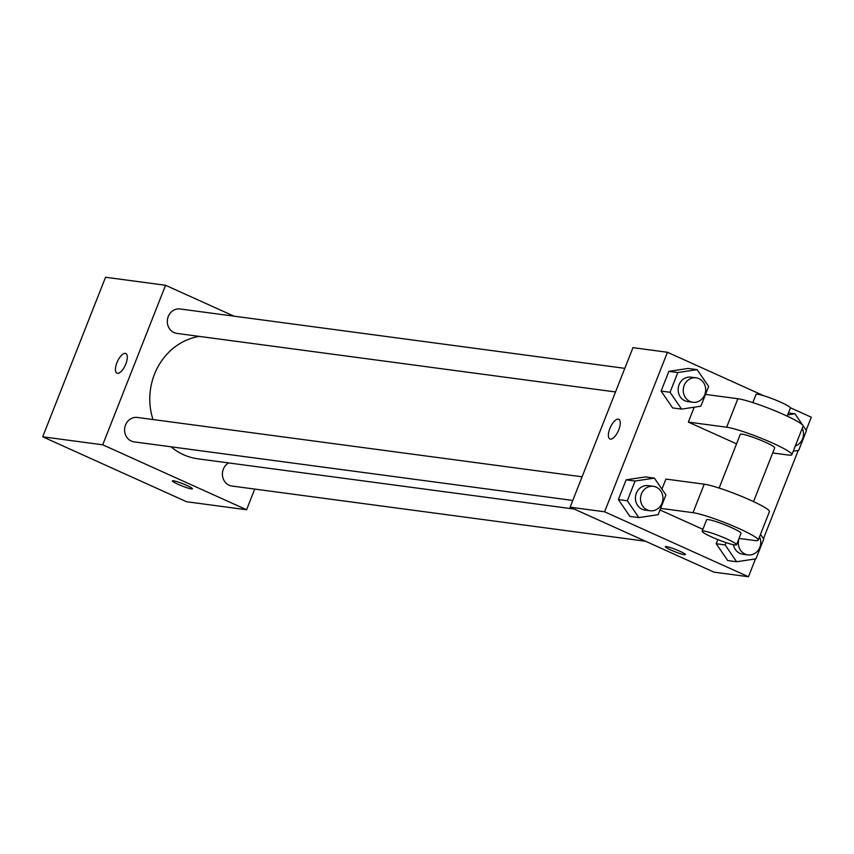 <?xml version="1.0" encoding="UTF-8"?>
<svg xmlns="http://www.w3.org/2000/svg" width="854" height="854" viewBox="0 0 854 854"><rect width="100%" height="100%" fill="white"/><g stroke="black" fill="none" stroke-linecap="round" stroke-linejoin="round"><path stroke-width="1.28" d="M254.716 489.075L246.582 509.742L186.556 501.736L42.7 436.789L105.544 277.262L165.559 285.279L233.985 316.161M246.582 509.742L102.726 444.806L42.7 436.789M102.726 444.806L165.559 285.279M116.934 373.166A10.782 4.355 114.3 0 1 117.158 362.139A10.782 4.355 114.3 0 1 125.303 353.364A10.782 4.355 114.3 0 1 125.805 353.503A10.782 4.355 114.3 0 1 125.335 365.128A10.782 4.355 114.3 0 1 116.934 373.166A10.782 4.355 114.3 0 1 117.147 362.139A10.782 4.355 114.3 0 1 125.303 353.364A10.782 4.355 114.3 0 1 125.816 353.513M199.334 336.401A61.851 56.183 97.6 0 0 152.994 419.538M171.035 446.802A61.851 56.183 97.6 0 0 197.882 458.822L574.262 509.059M228.669 462.932A12.319 11.187 97.6 0 0 222.542 476.041A12.319 11.187 97.6 0 0 231.989 486.043L645.56 541.244M582.097 476.81L137.419 417.457A12.319 11.187 97.6 0 0 124.695 428.185A12.319 11.187 97.6 0 0 134.163 441.881L572.788 500.433M624.818 368.33L180.151 308.977A12.319 11.187 97.6 0 0 167.427 319.706A12.319 11.187 97.6 0 0 176.895 333.402L615.52 391.954M177.963 484.25A10.782 1.185 21.5 0 1 172.401 480.898A10.782 1.185 21.5 0 1 182.863 483.748A10.782 1.185 21.5 0 1 192.46 488.798A10.782 1.185 21.5 0 1 177.963 484.25M192.46 488.798A10.782 1.185 21.5 0 1 177.963 484.239A10.782 1.185 21.5 0 1 172.401 480.887M755.48 558.911L748.456 576.738L713.976 572.137L570.12 507.191L632.963 347.663L667.444 352.264L763.828 395.776M90.545 315.318L98.52 295.089M47.824 423.797L55.788 403.568M787.687 414.895L794.946 413.795L806.464 430.629L798.693 450.357L793.259 451.179M794.946 413.795L788.455 412.93M795.309 445.98A12.319 11.187 97.6 0 0 802.258 428.334M760.487 534.358L763.732 539.109L755.961 558.836L736.66 561.751L725.142 544.927L726.049 542.6M733.437 544.713A12.319 11.187 97.6 0 0 742.809 554.225L747.912 554.908A12.319 11.187 97.6 0 0 758.662 549.602A12.319 11.187 97.6 0 0 759.526 536.814M736.66 561.751L727.725 560.555L716.196 543.731L717.83 539.579L716.196 543.731L725.142 544.927M739.126 538.436A12.319 11.187 97.6 0 0 747.912 554.908M681.567 409.109L670.048 392.285L677.82 372.547L697.12 369.643L708.649 386.467L700.867 406.205L681.567 409.109L672.632 407.924L661.103 391.089L668.885 371.362L688.185 368.448L697.12 369.643M696.085 377.842L690.971 377.158A12.319 11.187 97.6 0 0 678.257 387.897A12.319 11.187 97.6 0 0 687.716 401.593L692.829 402.277A12.319 11.187 97.6 0 0 705.233 393.15A12.319 11.187 97.6 0 0 698.946 378.664A12.319 11.187 97.6 0 0 696.085 377.842A12.319 11.187 97.6 0 0 683.36 388.581A12.319 11.187 97.6 0 0 692.829 402.277M670.048 392.285L661.103 391.089L668.885 371.362L688.185 368.448M677.82 372.547L668.885 371.362M638.845 517.588L627.316 500.764L635.088 481.026L654.388 478.123L665.917 494.946L658.146 514.684L638.845 517.588L629.9 516.403L618.371 499.569L626.153 479.841L645.453 476.927L654.388 478.123M653.353 486.321L648.25 485.638A12.319 11.187 97.6 0 0 635.525 496.377A12.319 11.187 97.6 0 0 644.983 510.073L650.097 510.756A12.319 11.187 97.6 0 0 662.501 501.629A12.319 11.187 97.6 0 0 656.214 487.143A12.319 11.187 97.6 0 0 653.353 486.321A12.319 11.187 97.6 0 0 640.628 497.06A12.319 11.187 97.6 0 0 650.097 510.756M627.316 500.764L618.371 499.569L626.153 479.841L645.453 476.927M635.088 481.026L626.153 479.841M790.366 407.753L811.3 417.211L806.176 430.202M798.212 450.432L763.455 538.682M684.364 554.705A10.782 1.185 21.5 0 1 672.867 550.905A10.782 1.185 21.5 0 1 665.341 546.699A10.782 1.185 21.5 0 1 675.813 549.538A10.782 1.185 21.5 0 1 685.41 554.598A10.782 1.185 21.5 0 1 684.364 554.705M748.456 576.738L604.6 511.792L570.12 507.191L632.963 347.663M713.976 572.137L570.12 507.191M665.341 546.688A10.782 1.185 -158.5 0 0 672.888 550.905A10.782 1.185 -158.5 0 0 684.364 554.694A10.782 1.185 -158.5 0 0 685.41 554.588M618.787 429.733A10.782 4.355 114.3 0 1 609.873 438.956A10.782 4.355 114.3 0 1 610.354 427.342A10.782 4.355 114.3 0 1 618.755 419.303A10.782 4.355 114.3 0 1 618.787 429.733M604.6 511.792L667.444 352.264M618.755 419.314A10.782 4.355 -65.7 0 0 610.354 427.352A10.782 4.355 -65.7 0 0 609.884 438.967M629.9 516.403L618.371 499.569M727.725 560.555L716.196 543.731M672.632 407.924L661.103 391.089M661.935 489.139L665.906 479.073L704.219 484.186A36.968 4.067 -158.5 0 1 743.642 497.22A36.968 4.067 -158.5 0 1 769.433 511.653L758.213 540.134A36.968 4.067 -158.5 0 0 732.412 525.701A36.968 4.067 -158.5 0 0 693 512.678L660.633 508.354M660.003 509.966L702.885 529.32M694.217 407.209L688.345 422.1L736.543 443.856M753.527 501.608L774.685 447.902A18.478 2.028 -158.5 0 0 765.152 442.148A18.478 2.028 -158.5 0 0 740.29 434.355L719.132 488.061M688.345 422.1L726.658 427.213A36.968 4.067 21.5 0 1 766.081 440.248A36.968 4.067 21.5 0 1 791.882 454.68A36.968 4.067 21.5 0 1 788.317 455.043L772.689 452.962M791.882 454.68L803.102 426.189A36.968 4.067 -158.5 0 0 777.3 411.756A36.968 4.067 -158.5 0 0 737.877 398.722L705.521 394.409M787.196 416.144L790.388 408.02A18.478 2.028 -158.5 0 0 780.855 402.266A18.478 2.028 -158.5 0 0 756.003 394.473L752.801 402.597M736.532 544.756L741.016 533.366A18.478 2.028 -158.5 0 0 724.566 524.698A18.478 2.028 -158.5 0 0 706.621 519.819L702.137 531.209A18.478 2.028 21.5 0 1 720.082 536.098A18.478 2.028 21.5 0 1 736.532 544.756A18.478 2.028 21.5 0 1 711.67 536.963A18.478 2.028 21.5 0 1 702.137 531.209M739.03 538.426L754.648 540.507A36.968 4.067 -158.5 0 0 758.213 540.134M726.658 427.213L737.877 398.722M693 512.678L704.219 484.186"/></g></svg>
